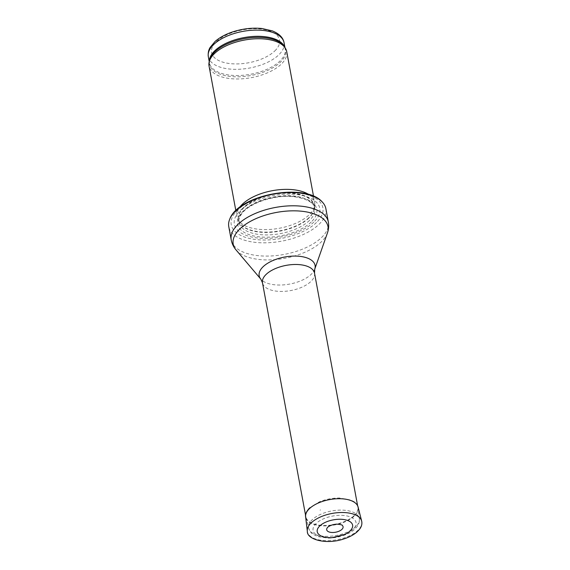 <?xml version="1.0" encoding="UTF-8"?>
<svg xmlns="http://www.w3.org/2000/svg" width="570" height="570" viewBox="0 0 570 570"><rect width="100%" height="100%" fill="white"/><g stroke="black" fill="none" stroke-linecap="round" stroke-linejoin="round"><path stroke-width="0.43" stroke-dasharray="2.85 2.14" d="M286.724 51.656A39.501 19.109 -10.5 0 1 281.295 64.132A39.501 19.109 -10.5 0 1 239.143 78.952A39.501 19.109 -10.5 0 1 209.047 66.056M308.812 194.527A39.501 19.109 -10.5 0 1 314.64 202.286A39.501 19.109 -10.5 0 1 314.733 205.143A39.501 19.109 -10.5 0 1 309.211 214.762A39.501 19.109 -10.5 0 1 269.902 229.446A39.501 19.109 -10.5 0 1 237.911 219.386A39.501 19.109 -10.5 0 1 236.963 216.678A39.501 19.109 -10.5 0 1 239.635 207.345M313.814 222.086A43.448 21.019 -10.5 0 1 239.535 231.876A43.448 21.019 -10.5 0 1 277.846 194.883A43.448 21.019 -10.5 0 1 313.814 222.086M325.876 208.684A49.376 23.883 -10.5 0 1 319.086 224.281A49.376 23.883 -10.5 0 1 266.389 242.799A49.376 23.883 -10.5 0 1 228.777 226.682M354.255 515.544A26.462 12.804 -10.5 0 1 326.382 525.455A26.462 12.804 -10.5 0 1 305.933 517.19A26.462 12.804 -10.5 0 1 305.855 516.826A26.462 12.804 -10.5 0 1 329.538 499.42A26.462 12.804 -10.5 0 1 357.896 507.179A26.462 12.804 -10.5 0 1 357.953 507.549A26.462 12.804 -10.5 0 1 354.255 515.544M327.009 528.183A8.329 4.033 -10.5 0 1 327.714 527.257A8.329 4.033 -10.5 0 1 327.836 527.136A8.329 4.033 -10.5 0 1 335.174 524.129A8.329 4.033 -10.5 0 1 342.214 525.369M320.483 509.829A13.381 6.477 169.5 0 0 320.098 510.228L320.483 509.829M351.911 528.575A17.991 8.7 -10.5 0 1 336.5 536.969A17.991 8.7 -10.5 0 1 319.107 534.653M284.06 42.707A38.511 18.632 -10.5 0 1 278.766 54.87A38.511 18.632 -10.5 0 1 237.669 69.312A38.511 18.632 -10.5 0 1 208.328 56.744M274.797 50.944A34.563 16.722 169.5 0 0 246.19 29.298A34.563 16.722 169.5 0 0 215.709 58.724A34.563 16.722 169.5 0 0 274.797 50.944M284.772 47.324A38.511 18.632 -10.5 0 1 285.214 48.906A38.511 18.632 -10.5 0 1 279.92 61.068A38.511 18.632 -10.5 0 1 238.816 75.511A38.511 18.632 -10.5 0 1 209.475 62.942A38.511 18.632 -10.5 0 1 209.325 61.304M284.979 47.638L285.214 48.906L284.195 46.455A38.753 18.746 -10.5 0 1 280.333 62.258A38.753 18.746 -10.5 0 1 235.253 76.793A38.753 18.746 -10.5 0 1 209.553 60.292L209.475 62.942L209.24 61.674M308.983 217.633A38.568 18.66 -10.5 0 1 270.6 231.976A38.568 18.66 -10.5 0 1 239.364 222.15A38.568 18.66 -10.5 0 1 272.959 194.135A38.568 18.66 -10.5 0 1 314.369 208.249A38.568 18.66 -10.5 0 1 308.983 217.633M308.997 217.975A38.511 18.632 -10.5 0 1 267.9 232.425A38.511 18.632 -10.5 0 1 238.559 219.849A38.511 18.632 -10.5 0 1 273.03 194.513A38.511 18.632 -10.5 0 1 314.291 205.813A38.511 18.632 -10.5 0 1 308.997 217.975M309.46 220.462A38.511 18.632 -10.5 0 1 268.356 234.904A38.511 18.632 -10.5 0 1 239.015 222.329A38.511 18.632 -10.5 0 1 273.493 196.992A38.511 18.632 -10.5 0 1 314.754 208.292A38.511 18.632 -10.5 0 1 309.46 220.462M311.227 222.043A40.313 19.501 -10.5 0 1 242.314 231.128A40.313 19.501 -10.5 0 1 277.861 196.807A40.313 19.501 -10.5 0 1 311.227 222.043M316.485 222.507A46.612 22.551 -10.5 0 1 236.799 233.009A46.612 22.551 -10.5 0 1 277.904 193.323A46.612 22.551 -10.5 0 1 316.485 222.507M328.327 221.944A49.376 23.883 -10.5 0 1 321.544 237.54A49.376 23.883 -10.5 0 1 268.848 256.058A49.376 23.883 -10.5 0 1 231.235 239.941M327.401 233.037A48.194 23.313 -10.5 0 1 321.366 241.815A48.194 23.313 -10.5 0 1 276.279 259.507A48.194 23.313 -10.5 0 1 236.073 249.966M314.733 269.183A28.436 13.758 -10.5 0 1 311.17 274.362A28.436 13.758 -10.5 0 1 284.572 284.793A28.436 13.758 -10.5 0 1 260.853 279.165M314.519 273.137A26.462 12.804 -10.5 0 1 310.878 281.495A26.462 12.804 -10.5 0 1 282.635 291.42A26.462 12.804 -10.5 0 1 262.478 282.777M355.758 526.673A25.778 12.469 -10.5 0 1 328.605 536.334A25.778 12.469 -10.5 0 1 308.684 528.283A25.778 12.469 -10.5 0 1 331.683 510.969A25.778 12.469 -10.5 0 1 359.357 518.892A25.778 12.469 -10.5 0 1 355.758 526.673M353.022 529.366A21.838 10.566 -10.5 0 1 315.687 534.289A21.838 10.566 -10.5 0 1 334.946 515.693A21.838 10.566 -10.5 0 1 353.022 529.366M309.581 507.913L319.457 501.792C325.919 499.199 332.638 497.945 339.62 498.023L350.842 500.04C353.998 501.942 355.538 501.208 358.088 507.036A26.697 12.918 -10.5 0 1 334.284 525.006A26.697 12.918 -10.5 0 1 305.62 516.762M361.672 521.13A27.652 13.374 -10.5 0 1 337.012 539.733A27.652 13.374 -10.5 0 1 307.323 531.204M235.838 210.608L236.963 216.678M313.521 196.208L314.64 202.286M237.911 219.386L239.364 222.15L238.559 219.849L239.015 222.329C237.918 220.647 239.92 212.589 249.681 206.739C256.479 202.457 264.68 199.443 274.277 197.683C295.759 193.059 315.509 201.374 314.754 208.292L314.291 205.813L314.369 208.249L314.733 205.143M305.584 515.38L305.855 516.826M357.625 505.732L357.896 507.179M305.933 517.19L308.684 528.283C310.401 531.988 311.754 533.926 312.745 534.09L317.704 536.605L328.12 538.123C340.183 537.966 350.742 533.392 355.131 528.81C358.309 525.732 359.713 522.426 359.357 518.892L357.953 507.549"/><path stroke-width="0.85" d="M235.838 210.608L209.047 66.056A39.501 19.109 -10.5 0 1 209.14 62.123A39.501 19.109 -10.5 0 1 244.409 40.064A39.501 19.109 -10.5 0 1 285.235 48.023A39.501 19.109 -10.5 0 1 286.724 51.656L313.521 196.208M239.635 207.345A39.501 19.109 -10.5 0 1 272.325 190.694A39.501 19.109 -10.5 0 1 308.812 194.527M228.777 226.682A49.376 23.883 -10.5 0 1 229.774 219.065A49.376 23.883 -10.5 0 1 272.973 194.199A49.376 23.883 -10.5 0 1 322.214 201.937A49.376 23.883 -10.5 0 1 325.876 208.684L328.327 221.944A49.376 23.883 -10.5 0 0 275.431 207.452A49.376 23.883 -10.5 0 0 231.235 239.941L228.777 226.682M342.214 525.369A8.329 4.033 -10.5 0 1 335.623 532.216A8.329 4.033 -10.5 0 1 327.009 528.183L327.6 527.421C327.045 527.485 331.284 524.279 336.998 524.158C340.867 524.578 342.606 524.984 342.214 525.369M319.699 526.01A17.991 8.7 -10.5 0 1 342.128 519.341A17.991 8.7 -10.5 0 1 351.911 528.575C350.7 530.72 348.448 532.629 345.171 534.304L332.21 537.667C324.152 537.966 320.376 535.871 319.107 534.653A17.991 8.7 -10.5 0 1 319.435 526.274A17.991 8.7 -10.5 0 1 319.699 526.01M284.06 42.707C283.197 37.706 279.307 33.773 272.389 30.901L261.901 28.5C252.268 27.567 242.485 28.714 232.56 31.941C225.428 34.328 219.621 37.492 215.125 41.425L210.109 47.453C209.696 48.215 207.644 51.321 208.328 56.744A38.511 18.632 -10.5 0 1 242.799 31.4A38.511 18.632 -10.5 0 1 284.06 42.707L284.979 47.638M209.325 61.304A38.511 18.632 -10.5 0 1 243.946 37.606A38.511 18.632 -10.5 0 1 284.772 47.324M209.14 62.123L209.553 60.292A38.753 18.746 -10.5 0 1 244.145 38.653A38.753 18.746 -10.5 0 1 284.195 46.455L285.235 48.023M260.853 279.165A28.436 13.758 -10.5 0 1 284.622 257.034A28.436 13.758 -10.5 0 1 314.733 269.183L314.519 273.137A26.462 12.804 -10.5 0 0 286.161 265.371A26.462 12.804 -10.5 0 0 262.478 282.777L260.853 279.165L236.073 249.966A48.194 23.313 -10.5 0 1 276.357 212.453A48.194 23.313 -10.5 0 1 327.401 233.037C328.683 229.439 328.99 225.734 328.327 221.944M307.323 531.204L305.62 516.762A26.697 12.918 -10.5 0 1 309.325 508.768A26.697 12.918 -10.5 0 1 309.353 508.739A26.697 12.918 -10.5 0 1 337.433 498.736A26.697 12.918 -10.5 0 1 358.088 507.036L361.672 521.13C362.32 524.008 361.53 526.822 359.299 529.573L357.19 531.789C353.863 534.731 349.467 537.097 344.002 538.885C326.425 544.977 306.71 539.598 307.323 531.204A27.652 13.374 -10.5 0 1 311.192 522.889A27.652 13.374 -10.5 0 1 340.276 512.53A27.652 13.374 -10.5 0 1 361.672 521.13M208.328 56.744L209.24 61.674M229.774 219.065C238.452 194.634 305.356 182.229 322.214 201.937M236.073 249.966C233.593 247.059 231.976 243.718 231.235 239.941M314.733 269.183L327.401 233.037M262.478 282.777L305.584 515.38M314.519 273.137L357.625 505.732M305.62 516.762C304.964 514.589 306.29 511.639 309.581 507.913"/></g></svg>
